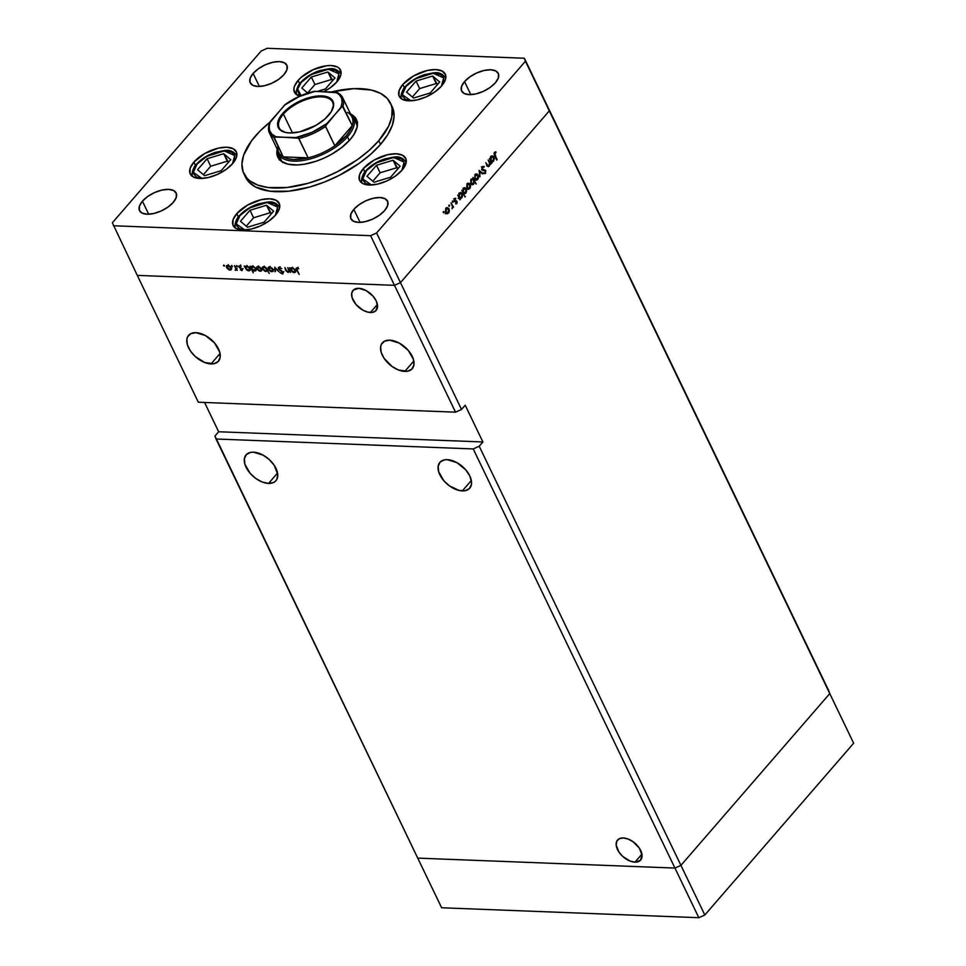 <?xml version="1.0" encoding="UTF-8"?>
<svg xmlns="http://www.w3.org/2000/svg" width="966" height="966" viewBox="0 0 966 966"><rect width="100%" height="100%" fill="white"/><g stroke="black" fill="none" stroke-linecap="round" stroke-linejoin="round"><path stroke-width="1.45" d="M674.944 868.072L417.747 858.122L441.631 907.762L216.034 438.999L473.231 448.936L698.829 917.7L441.631 907.762L698.829 917.7L704.818 914.995L698.829 917.7L674.944 868.072L417.747 858.122L674.944 868.072L680.921 865.367L674.944 868.072L417.747 858.122L214.971 436.016L216.034 438.999L473.231 448.936L674.944 868.072L680.921 865.367L704.818 914.995L479.208 446.232L473.231 448.936L479.208 446.232L680.921 865.367L674.944 868.072M828.707 690.618L829.77 693.588L680.921 865.367L829.77 693.588L680.921 865.367L829.77 693.588L853.654 743.228L704.818 914.995L853.654 743.228L549.316 110.849L400.467 282.627L394.49 285.332L455.529 412.168L198.332 402.23L137.293 275.382L394.49 285.332L137.293 275.382L198.332 402.23L455.529 412.168L461.519 409.463L400.467 282.627L394.49 285.332L455.529 412.168L461.519 409.463L465.201 405.213L482.903 441.969L479.208 446.232L482.903 441.969L465.201 405.213L461.519 409.463L400.467 282.627L549.316 110.849L400.467 282.627L549.316 110.849L853.654 743.228L525.432 61.22L376.583 232.987L400.467 282.627L376.583 232.987L525.432 61.22L524.369 58.238L549.316 110.849L524.369 58.238L267.171 48.3L524.369 58.238L828.707 690.618M268.536 483.423A19.755 11.628 40.9 0 1 249.131 472.108A19.755 11.628 40.9 0 1 246.089 454.853A19.755 11.628 40.9 0 1 253.49 452.173L250.713 452.354L246.439 454.479L244.386 458.633L244.857 464.175L250.049 473.243L255.736 478.436L262.233 482.01L268.536 483.423L273.692 482.457L275.588 481.104L276.916 479.257L277.725 474.306L274.235 465.31L269.285 459.599L263.078 455.119L253.49 452.173A19.755 11.628 40.9 0 1 272.895 463.475A19.755 11.628 40.9 0 1 275.938 480.73A19.755 11.628 40.9 0 1 268.536 483.423L277.544 473.014L268.536 483.423M462.303 490.909A19.755 11.628 40.9 0 1 442.899 479.607A19.755 11.628 40.9 0 1 439.868 462.352A19.755 11.628 40.9 0 1 447.27 459.659L444.493 459.84L440.218 461.965L438.166 466.119L438.636 471.674L443.829 480.73L449.516 485.922L459.248 490.499L465.081 490.728L469.355 488.603L471.42 484.449L471.505 481.793L469.766 475.864L465.745 469.838L456.858 462.617L447.27 459.659A19.755 11.628 40.9 0 1 466.675 470.961A19.755 11.628 40.9 0 1 469.718 488.216A19.755 11.628 40.9 0 1 462.303 490.909L471.323 480.5L462.303 490.909M404.802 371.415A19.755 11.628 40.9 0 1 385.398 360.113A19.755 11.628 40.9 0 1 382.355 342.858A19.755 11.628 40.9 0 1 389.757 340.165L384.601 341.143L381.377 344.331L380.652 346.637L381.123 352.179L384.057 358.277L392.015 366.44L398.499 370.014L407.58 371.234L411.854 369.109L413.907 364.955L413.436 359.412L408.244 350.344L399.344 343.123L389.757 340.165A19.755 11.628 40.9 0 1 409.173 351.479A19.755 11.628 40.9 0 1 412.204 368.734A19.755 11.628 40.9 0 1 404.802 371.415L413.822 361.018L404.802 371.415M211.023 363.928A19.755 11.628 40.9 0 1 191.618 352.626A19.755 11.628 40.9 0 1 188.575 335.371A19.755 11.628 40.9 0 1 195.989 332.678L190.821 333.644L187.597 336.844L186.873 339.138L187.356 344.693L190.29 350.791L195.229 356.502L204.72 362.516L213.8 363.747L218.075 361.622L220.127 357.468L219.656 351.926L214.464 342.858L205.565 335.637L195.989 332.678A19.755 11.628 40.9 0 1 215.394 343.981A19.755 11.628 40.9 0 1 218.437 361.236A19.755 11.628 40.9 0 1 211.023 363.928L220.043 353.52L211.023 363.928M370.401 312.501A15.287 8.996 40.9 0 1 355.379 303.747A15.287 8.996 40.9 0 1 353.025 290.392A15.287 8.996 40.9 0 1 358.748 288.315L353.29 290.102L351.709 293.314L352.071 297.613L356.092 304.628L362.975 310.219L368.022 312.187L372.55 312.356L375.859 310.714L377.513 305.449L376.172 300.861L373.057 296.188L366.174 290.597L358.748 288.315A15.287 8.996 40.9 0 1 373.782 297.069A15.287 8.996 40.9 0 1 376.136 310.424A15.287 8.996 40.9 0 1 370.401 312.501L377.38 304.447L370.401 312.501M634.928 862.155A15.287 8.996 40.9 0 1 619.906 853.401A15.287 8.996 40.9 0 1 617.552 840.046A15.287 8.996 40.9 0 1 623.287 837.957L619.291 838.705L616.791 841.193L616.163 845.008L618.868 851.976L622.696 856.407L630.049 861.056L634.928 862.155L640.386 860.368L642.04 855.103L639.335 848.136L633.189 841.821L628.166 839.056L623.287 837.957A15.287 8.996 40.9 0 1 638.309 846.711A15.287 8.996 40.9 0 1 640.663 860.066A15.287 8.996 40.9 0 1 634.928 862.155L641.907 854.101L634.928 862.155M204.563 402.472L218.654 431.754L214.971 436.016L218.654 431.754L482.903 441.969L218.654 431.754L204.563 402.472M282.338 161.962A41.828 20.02 154.3 0 1 281.203 160.139L278.099 153.703A41.828 20.02 154.3 0 1 277.121 148.969A41.828 20.02 -25.7 0 0 304 160.332A41.828 20.02 -25.7 0 0 347.494 136.786A41.828 20.02 -25.7 0 0 350.404 113.71A41.828 20.02 154.3 0 1 353.471 117.429A41.828 20.02 154.3 0 1 347.494 136.786L349.306 140.541L347.494 136.786A41.828 20.02 154.3 0 1 308.42 159.414A41.828 20.02 154.3 0 1 278.099 153.703M350.151 139.599A43.567 20.854 154.3 0 1 309.446 163.169A43.567 20.854 154.3 0 1 277.858 157.216A43.567 20.854 154.3 0 1 277.121 149.682L276.952 154.222L278.329 158.086L281.203 161.189L288.049 164.172L297.395 164.932L304.628 164.16L316.293 161.165L324.165 158.05L331.761 154.174L342.024 147.267L350.151 139.599L354.015 134.383L357.118 126.896L357.287 122.416L354.643 116.898L350.948 114.157A43.567 20.854 154.3 0 1 356.369 119.422A43.567 20.854 154.3 0 1 350.151 139.599M392.148 106.683L394.068 116.379L392.329 125.182L387.752 134.636L380.544 144.381A81.325 38.93 -25.7 0 0 392.172 106.731L390.397 103.048A81.325 38.93 154.3 0 1 378.769 140.698L380.544 144.381L370.956 154.029L359.376 163.218L339.235 175.365L324.721 181.922L309.977 186.945L288.689 191.196L269.997 191.208L255.519 186.993L248.83 181.982L245.581 177.225M243.83 173.59L245.606 177.261A81.325 38.93 -25.7 0 0 304.568 188.37A81.325 38.93 -25.7 0 0 380.544 144.381L378.769 140.698A81.325 38.93 154.3 0 1 302.793 184.699A81.325 38.93 154.3 0 1 243.83 173.59A81.325 38.93 154.3 0 1 255.459 135.94A81.325 38.93 154.3 0 1 269.731 122.32M270.613 121.619L259.975 131.074L251.534 140.819L243.674 155.128L241.935 163.942L243.07 171.767L247.067 178.312L250.085 181.016L258.019 185.17L268.222 187.537L286.914 187.513L308.214 183.262L322.946 178.239L337.46 171.682L357.601 159.535L369.193 150.346L378.769 140.698L388.622 126.172L391.785 116.995L392.087 108.639L391.158 104.871L387.173 98.327L380.483 93.328L371.379 90.055L353.918 88.643L331.435 91.951A81.325 38.93 154.3 0 1 390.397 103.048M300.438 96.322L295.463 93.714L293.857 89.198L294.401 86.433L298.108 80.395L299.689 83.68L298.108 80.395L301.114 77.365L313.346 69.576L326.979 65.688L331.012 65.531L337.4 67.004L339.501 68.574L341.119 73.09L340.563 75.867L336.868 81.893A25.563 12.232 154.3 0 1 323.839 91.649L330.215 87.809L336.868 81.893A25.563 12.232 154.3 0 0 340.515 70.059A25.563 12.232 154.3 0 0 321.98 66.569A25.563 12.232 154.3 0 0 298.108 80.395A25.563 12.232 154.3 0 0 294.449 92.229A25.563 12.232 154.3 0 0 299.762 96.141M402.858 84.453L404.44 87.725L402.858 84.453L413.641 75.903L427.322 70.482L435.763 69.576L442.15 71.061L445.507 74.684L445.314 79.912L441.607 85.95A25.563 12.232 154.3 0 1 417.735 99.776A25.563 12.232 154.3 0 1 399.2 96.286A25.563 12.232 154.3 0 1 402.858 84.453A25.563 12.232 154.3 0 1 426.731 70.627A25.563 12.232 154.3 0 1 445.266 74.116A25.563 12.232 154.3 0 1 441.607 85.95L434.954 91.867L426.368 96.769L417.143 99.909L408.703 100.814L402.315 99.341L398.97 95.706L399.151 90.478L402.858 84.453M363.301 168.652L364.882 171.936L363.301 168.652L374.084 160.102L387.764 154.693L396.205 153.787L402.593 155.26L405.949 158.895L405.756 164.123L402.061 170.149A25.563 12.232 154.3 0 1 378.177 183.975A25.563 12.232 154.3 0 1 359.642 180.485A25.563 12.232 154.3 0 1 363.301 168.652A25.563 12.232 154.3 0 1 387.173 154.826A25.563 12.232 154.3 0 1 405.708 158.315A25.563 12.232 154.3 0 1 402.061 170.149L395.408 176.078L386.811 180.98L377.597 184.12L369.145 185.025L362.757 183.54L359.412 179.917L359.594 174.689L363.301 168.652M236.767 213.643L238.348 216.927L236.767 213.643L247.55 205.094L261.231 199.684L269.683 198.779L276.071 200.252L279.416 203.886L279.234 209.115L275.527 215.14A25.563 12.232 154.3 0 1 251.643 228.966A25.563 12.232 154.3 0 1 233.12 225.476A25.563 12.232 154.3 0 1 236.767 213.643A25.563 12.232 154.3 0 1 260.651 199.817A25.563 12.232 154.3 0 1 279.186 203.307A25.563 12.232 154.3 0 1 275.527 215.14L268.874 221.069L260.289 225.972L251.063 229.111L242.623 230.017L236.235 228.531L232.878 224.909L233.072 219.68L236.767 213.643M193.888 162.107L195.47 165.391L193.888 162.107L204.671 153.558L218.352 148.136L226.805 147.243L233.192 148.716L236.537 152.338L236.356 157.567L232.649 163.604A25.563 12.232 154.3 0 1 208.765 177.43A25.563 12.232 154.3 0 1 190.242 173.94A25.563 12.232 154.3 0 1 193.888 162.107A25.563 12.232 154.3 0 1 217.773 148.281A25.563 12.232 154.3 0 1 236.296 151.771A25.563 12.232 154.3 0 1 232.649 163.604L225.996 169.521L217.398 174.423L208.185 177.575L199.733 178.469L193.357 176.995L190 173.373L190.193 168.144L193.888 162.107M353.81 209.368L360.077 222.385L353.81 209.368L359.111 204.659L365.933 200.759L373.274 198.259L379.988 197.547L385.072 198.718L387.74 201.604L387.583 205.758L384.637 210.564A20.334 9.732 154.3 0 1 365.643 221.564A20.334 9.732 154.3 0 1 350.912 218.787A20.334 9.732 154.3 0 1 353.81 209.368A20.334 9.732 154.3 0 1 372.804 198.368A20.334 9.732 154.3 0 1 387.547 201.145A20.334 9.732 154.3 0 1 384.637 210.564L379.348 215.273L372.514 219.173L365.184 221.673L358.458 222.385L353.387 221.214L350.718 218.328L350.863 214.162L353.81 209.368M253.128 73.428L259.395 86.445L253.128 73.428L258.429 68.719L265.252 64.819L272.593 62.319L279.307 61.607L284.39 62.778L287.059 65.664L286.902 69.83L283.956 74.623A20.334 9.732 154.3 0 1 264.962 85.624A20.334 9.732 154.3 0 1 250.23 82.847A20.334 9.732 154.3 0 1 253.128 73.428A20.334 9.732 154.3 0 1 272.122 62.44A20.334 9.732 154.3 0 1 286.866 65.217A20.334 9.732 154.3 0 1 283.956 74.623L278.667 79.333L271.832 83.233L264.503 85.733L257.777 86.445L252.706 85.274L250.037 82.388L250.182 78.234L253.128 73.428M464.525 81.603L470.792 94.62L464.525 81.603L469.814 76.894L476.649 72.993L483.99 70.494L490.704 69.781L495.787 70.953L498.456 73.839L498.299 77.992L495.353 82.798A20.334 9.732 154.3 0 1 476.359 93.799A20.334 9.732 154.3 0 1 461.615 91.021A20.334 9.732 154.3 0 1 464.525 81.603A20.334 9.732 154.3 0 1 483.519 70.603A20.334 9.732 154.3 0 1 498.263 73.38A20.334 9.732 154.3 0 1 495.353 82.798L490.064 87.508L483.229 91.408L475.888 93.907L469.174 94.62L464.091 93.448L461.434 90.562L461.579 86.409L464.525 81.603M142.425 201.194L148.679 214.21L142.425 201.194L147.713 196.484L154.548 192.584L161.877 190.085L168.591 189.372L173.675 190.544L176.343 193.429L176.198 197.595L173.252 202.389A20.334 9.732 154.3 0 1 154.258 213.389A20.334 9.732 154.3 0 1 139.515 210.612A20.334 9.732 154.3 0 1 142.425 201.194A20.334 9.732 154.3 0 1 161.419 190.193A20.334 9.732 154.3 0 1 176.15 192.971A20.334 9.732 154.3 0 1 173.252 202.389L167.951 207.098L161.117 210.999L153.787 213.498L147.073 214.21L141.99 213.039L139.321 210.153L139.478 205.999L142.425 201.194M112.346 222.772L261.182 51.005L112.346 222.772L137.293 275.382L394.49 285.332L370.606 235.692L113.408 225.754L370.606 235.692L376.583 232.987L370.606 235.692L394.49 285.332L400.467 282.627L394.49 285.332L137.293 275.382L112.346 222.772M488.156 159.994L490.8 164.244L490.004 163.846L488.53 166.623L485.777 162.735L487.927 165.669L489.05 165.5L489.557 163.182L488.156 159.994L489.52 163.025L489.05 165.5L487.794 165.512L485.777 162.735L486.936 165.126L489.255 166.152L490.004 163.846L490.8 164.244L488.156 159.994M481.793 169.787L482.07 166.768L484.171 166.514L482.505 167.287L482.082 169.038L485.524 170.342L485.512 173.3L483.737 173.651L485.343 172.395L485.246 170.958L481.793 169.787L482.638 169.799L482.505 167.287L484.171 166.514L482.179 166.623L481.793 169.787L485.379 171.163L485.137 172.709L483.737 173.651L485.415 173.421L485.753 170.692L481.78 169.762M479.1 170.439L482.855 173.421L482.432 173.904L479.74 171.682L479.933 176.79L479.1 170.439L479.933 176.79L479.74 171.682L482.432 173.904L482.855 173.421L479.1 170.439M476.166 180.062L477.735 179.459L475.972 179.386L477.735 179.459L478.556 177.297L478.182 175.136L477.494 175.112L478.291 175.365L478.52 177.611L476.987 180.026L474.825 178.65L474.958 175.232L476.878 173.952L478.182 175.136L476.649 173.928L475.393 174.592L474.934 178.891L476.467 180.111M468.003 188.587L469.73 188.696L470.551 186.535L470.176 184.373L469.488 184.337L470.37 184.856L470.297 187.742L468.365 189.336L466.723 187.621L466.952 184.47L468.872 183.19L470.056 184.144L468.643 183.166L467.387 183.83L466.928 188.129L468.462 189.348M459.973 198.477L461.7 197.958L460.456 197.909L461.7 197.958L462.195 193.635L460.649 192.427L459.369 193.079L458.512 195.458L457.739 195.096L459.997 199.793L457.739 195.096L458.512 195.458L459.369 193.079L460.879 192.451L462.195 193.635L462.557 195.615L461.857 197.764L460.492 198.61M443.382 211.542L444.07 211.892L443.563 212.749L443.261 211.735L443.889 212.605L443.309 211.639L443.998 211.663M446.811 213.039L448.538 213.16L449.359 210.999L448.985 208.825L448.296 208.801L449.178 209.32L449.093 212.206L447.379 213.812L445.616 212.339L445.64 209.175L446.896 207.738L448.864 208.596L447.451 207.618L446.195 208.294L445.724 212.592L447.27 213.812M448.949 205.106L449.637 205.456L449.142 206.313L448.828 205.299L449.468 206.181L448.888 205.203L449.564 205.227M450.953 202.92L453.597 207.183L452.885 206.929L452.076 208.825L452.474 206.422L450.953 202.92L452.414 206.193L452.076 208.825L452.885 206.929L453.597 207.183L450.953 202.92M452.426 201.085L453.114 201.447L452.619 202.305L452.305 201.29L452.945 202.16L452.366 201.182L453.042 201.218M457.015 201.447L456.966 203.391L455.686 203.85L456.725 202.184L454.274 201.085L454.817 198.404L455.747 198.259L454.708 200.723L457.015 201.447L454.648 200.614L455.747 198.259L454.539 198.658L454.274 201.085L456.64 201.918L455.686 203.85L456.821 203.597L455.723 203.548L456.821 203.597L457.015 201.447L455.264 201.375L457.015 201.447M464.03 193.719L465.781 193.248L464.549 193.2L465.781 193.248L466.276 188.913L464.743 187.718L463.451 188.37L462.605 190.749L461.82 190.374L464.996 196.979L461.82 190.374L462.605 190.749L463.451 188.37L464.96 187.742L466.155 188.684L466.638 190.906L465.938 193.055L464.574 193.864M471.927 184.047L473.666 184.156L474.065 181.729L476.202 184.047L473.026 177.442L473.062 178.758L472.048 178.722L473.062 178.758L473.026 177.442L476.202 184.047L474.499 181.741L473.316 184.482L471.106 184.059L470.671 180.497L472.543 178.638M491.658 161.914L493.385 161.394L492.141 161.346L493.385 161.394L493.88 157.072L492.334 155.864L491.054 156.516L490.197 158.895L489.424 158.521L491.682 163.23L489.424 158.521L490.197 158.895L490.873 156.734L492.563 155.888L493.88 157.072L494.242 159.052L493.541 161.201L492.177 162.046M495.944 151.904L494.544 152.362L494.628 155.78L496.717 160.114L494.846 153.051L494.157 153.014L494.846 153.051L494.677 154.56L497.104 159.668L494.024 154.077L494.858 152.085L495.944 151.904L495.944 152.664L494.846 153.051L495.944 152.664L495.655 151.879M287.747 267.667L290.561 272.388L289.595 271.518L287.844 272.315L285.815 270.54L284.898 267.558L286.878 271.241L289.003 271.41L287.747 267.667L289.088 270.625L288.158 271.82L286.54 270.842L284.898 267.558L285.501 269.937L288.339 272.388L289.595 271.518L290.561 272.388L287.747 267.667M279.234 267.184L278.305 268.85L279.065 267.184L281.782 268.657L279.548 267.836L278.776 268.657L282.905 271.977L282.966 273.861L280.273 272.786L282.35 273.281L282.7 272.509L278.305 268.85L282.7 272.509L282.193 273.281L280.273 272.786L282.446 273.946L283.243 272.497L278.86 268.886L279.548 267.836L281.782 268.657L278.353 267.485M274.779 267.171L279.174 271.953L275.431 268.451L274.984 271.796L274.779 267.171L274.984 271.796L275.431 268.451L279.174 271.953L274.779 267.171M272.98 269.393L272.967 271.361L270.794 271.518L268.572 269.671L268.162 267.522L269.961 266.942L272.364 268.451L272.98 269.393L269.478 266.882L268.331 267.268L268.319 269.212L271.82 271.748L273.173 271.035L272.98 269.393M261.52 268.946L261.508 270.915L259.335 271.084L257.113 269.224L256.702 267.075L258.502 266.495L260.892 268.005L261.52 268.946L258.019 266.435L256.859 266.821L256.859 268.765L260.361 271.301L261.701 270.601L261.52 268.946M246.584 269.84L244.193 265.988L245.135 266.821L247.537 266.205L249.796 268.053L250.194 270.226L248.02 270.709L246.584 269.84L248.866 270.866L250.037 270.456L250.073 268.536L246.547 266L245.135 266.821L244.193 265.988L246.584 269.84M223.714 265.119L224.523 266.048L223.593 265.843L223.617 265.119L224.486 265.674L223.46 265.626L223.883 265.143L223.46 265.626M231.248 267.775L231.236 269.743L229.063 269.912L226.696 267.836L226.43 265.904L228.218 265.324L230.62 266.845L231.248 267.775L227.747 265.276L226.587 265.65L226.587 267.606L230.089 270.142L231.429 269.429L231.248 267.775M231.695 265.421L232.504 266.35L231.442 265.94M234.472 265.614L237.286 270.335L236.392 269.623L235.112 270.178L235.946 268.971L234.472 265.614L235.909 268.802L235.112 270.178L236.392 269.623L237.286 270.335L234.472 265.614M236.598 265.614L237.407 266.544L236.477 266.338L236.501 265.614L237.37 266.169L236.344 266.133L236.767 265.638L236.344 266.133M242.418 269.405L242.092 270.577L240.401 269.876L241.874 269.405L239.339 267.606L238.868 266.085L241.21 266.411L239.459 266.954L242.418 269.405L239.496 267.039L241.21 266.411L239.616 265.735L238.952 267.039L241.874 269.405L240.401 269.876L241.874 270.589L242.418 269.405L241.874 270.589M252.416 270.021L253.213 272.81L250.037 266.218L250.979 267.051L253.382 266.435L255.652 268.282L255.833 270.746L253.563 270.794L252.416 270.021L254.722 271.084L255.893 270.685L255.918 268.765L252.392 266.218L250.979 267.051L250.037 266.218L253.213 272.81L252.416 270.021M265.952 267.679L269.26 273.426L267.389 270.661L265.01 271.313L262.595 269.236L262.667 266.918L265.396 267.256L262.498 267.075L262.474 268.995L266 271.531L267.389 270.661L269.26 273.426L265.952 267.679M291.961 271.591L289.559 267.739L290.512 268.572L292.903 267.968L295.173 269.804L295.572 271.977L293.398 272.46L291.961 271.591L294.244 272.617L295.415 272.207L295.439 270.287L291.913 267.751L290.512 268.572L289.559 267.739L291.961 271.591M296.924 267.86L296.574 270.057L299.219 274.429L297.166 270.142L297.649 268.029L296.731 269.091L299.219 274.429L296.055 268.717L296.924 267.86L298.772 268.669L296.212 268.089M267.171 48.3L261.182 51.005L267.171 48.3M357.674 122.235L354.039 118.601M278.667 154.874L279.222 159.921M356.116 123.02L357.444 126.739M282.857 162.566L281.649 160.972M356.587 123.877L356.575 123.853A41.828 20.02 154.3 0 1 357.287 125.894M231.067 268.693L230.089 270.142L231.152 268.705M228.29 268.959L229.811 269.562L227.131 267.618L228.435 265.372L228.024 265.843L231.019 267.377L229.811 269.562L230.862 268.922L230.488 267.389L227.408 265.952L226.986 267.256L228.29 268.959M228.35 264.744L227.119 266.157L228.024 265.843M231.9 267.836L229.811 269.562M235.668 270.347L236.392 269.623M235.909 268.802L235.499 269.78M241.874 269.405L241.597 270.009M240.039 265.795L238.952 267.039L240.039 265.795M239.616 265.735L238.952 267.039M239.496 267.039L239.93 266.302M245.738 266.121L245.135 266.821L245.738 266.121M249.832 269.417L248.866 270.866L249.965 269.429M248.588 270.287L245.871 268.343L246.801 266.568L249.844 268.125L248.588 270.287L249.614 269.804L249.264 268.089L247.562 266.737L245.932 266.833L245.968 268.536L247.827 270.13L249.506 269.961L250.737 268.536M247.079 265.505L245.847 266.918L246.801 266.568M251.595 266.35L250.979 267.051L251.595 266.35M256.195 269.671L254.722 271.084L256.388 269.647M254.432 270.516L251.715 268.572L252.657 266.797L255.7 268.355L254.432 270.516L255.459 270.033L255.121 268.319L253.406 266.966L251.788 267.063L251.812 268.765L253.672 270.359L255.35 270.19L256.582 268.765M252.935 265.722L251.703 267.147L252.657 266.797M261.798 269.888L260.361 271.301L261.424 269.876M258.574 270.13L260.083 270.734L257.403 268.789L258.707 266.544L258.296 267.014L261.291 268.548L260.083 270.734L261.134 270.094L260.76 268.56L257.68 267.123L257.27 268.427L258.562 270.13M258.622 265.916L257.403 267.328L258.296 267.014M262.184 269.007L260.083 270.734M267.654 270.082L266 271.531L267.389 270.661M266 271.531L267.123 270.094M262.861 268.548L263.959 267.232L267.014 268.765L265.735 270.951L263.03 269.019L264.974 270.782L266.773 270.48L266.459 268.802L263.959 267.232L264.358 266.773L262.861 268.536M266.99 270.082L267.727 270.069M267.92 269.176L265.735 270.951M264.261 266.145L263.03 267.558L263.959 267.232M273.269 270.335L271.82 271.748L272.883 270.323M271.555 271.168L268.874 269.236L269.768 267.461L272.762 268.983L271.555 271.168L272.629 270.395L271.953 268.657L268.91 267.715L268.971 269.417L270.794 271.011L272.412 270.866L273.644 269.454M270.094 266.35L268.862 267.775L269.768 267.461M275.551 271.132L274.984 271.796L275.551 271.132M278.86 268.886L279.548 267.836M282.446 273.946L283.243 272.497M282.7 272.509L282.193 273.281M289.872 270.963L288.339 272.388L289.595 271.518M288.339 272.388L289.414 270.951M289.088 270.625L288.158 271.82M289.389 270.951L290.029 270.927M291.116 267.872L290.512 268.572L291.116 267.872M295.198 271.168L294.244 272.617L295.33 271.192M293.954 272.038L291.249 270.106L292.179 268.331L295.222 269.876L293.954 272.038L295.077 271.289L294.642 269.84L292.927 268.488L291.309 268.584L291.346 270.287L293.193 271.881L294.871 271.712L296.103 270.299M292.457 267.256L291.225 268.669L292.179 268.331M298.059 267.244L297.214 268.524M443.273 212.484L443.889 212.605M446.968 213.764L448.538 213.16L446.775 213.088L445.205 213.691M446.026 213.655L446.932 212.882M447.101 208.535L446.304 207.726M448.26 212.58L448.755 209.658L447.306 208.366L445.809 208.837L446.473 208.861L445.543 212.122L447.113 213.039L448.26 212.58L446.111 212.134L446.473 208.861L448.598 209.272L448.26 212.58L445.531 212.991M446.473 208.861L447.463 208.354L445.7 208.294M448.852 206.06L449.468 206.181M452.982 207.159L453.597 207.183L452.982 207.159M452.33 202.039L452.945 202.16M455.686 203.85L456.821 203.597M456.544 203.017L455.759 203.15M454.769 201.64L456.338 201.604M455.904 201.592L454.624 201.544M453.887 201.58L453.006 201.568M455.747 198.259L454.539 198.658M455.203 198.972L454.334 198.936M454.841 199.213L455.698 198.984M454.201 200.904L454.962 200.94L454.201 200.904M456.532 200.88L454.962 200.94M454.769 200.819L455.336 201.544M455.36 201.628L454.914 200.916M460.384 199.346L459.78 199.322L460.384 199.346M459.116 198.489L459.937 197.897L458.21 198.404M461.422 197.39L461.99 194.589L460.48 193.176L458.983 193.647L459.635 193.671L458.645 196.955L460.263 197.897L461.422 197.39L459.248 196.979L459.635 193.671L461.796 194.069L461.422 197.39L458.645 197.837M459.635 193.671L460.649 193.164L458.886 193.103M465.383 196.533L464.779 196.509L465.383 196.533M463.185 193.755L464.03 193.176L462.279 193.659M464.392 188.624L463.656 187.839M465.503 192.669L466.071 189.879L464.574 188.467L463.064 188.938L463.716 188.962L462.726 192.246L464.344 193.176L465.503 192.669L463.342 192.27L463.716 188.962L465.89 189.36L465.503 192.669L462.726 193.128M463.716 188.962L464.731 188.455L462.968 188.382M468.16 189.3L469.73 188.696L467.967 188.624L466.409 189.239M467.218 189.191L468.136 188.418M468.293 184.071L467.496 183.262M469.452 188.116L470.044 185.629L468.498 183.902L467.001 184.385L467.665 184.409L466.735 187.658L468.305 188.575L469.452 188.116L467.315 187.682L467.665 184.409L469.79 184.808L469.452 188.116L466.723 188.527M467.665 184.409L468.667 183.902L466.904 183.83M473.062 178.758L471.336 179.278L470.84 183.612L472.374 184.808L473.666 184.156L471.493 184.47M471.191 184.639L471.988 183.975M471.613 179.845L470.659 183.142L472.845 183.987L474.077 181.536L473.34 179.628L472.012 179.495L473.775 180.256L473.4 183.564L471.227 183.166L471.613 179.845L470.949 179.821L472.628 179.326L470.865 179.253M473.4 183.564L470.623 183.999M475.224 179.954L474.403 180.002M476.298 174.834L475.501 174.025M477.458 178.879L478.049 176.392L476.806 174.677L475.67 175.172L477.796 175.571L477.458 178.879L476.492 179.362L477.458 178.879L474.741 178.42L475.67 175.172L475.006 175.148L476.673 174.665L474.91 174.592M481.805 173.385L482.855 173.421L481.805 173.385M484.171 166.514L482.179 166.623M482.505 167.287L483.966 167.263M485.041 169.992L482.638 169.799M482.155 169.859L483.99 170.632L485.753 170.692L483.278 169.919M483.797 173.361L485.415 173.421L483.797 173.361M483.737 173.651L485.415 173.421M485.137 172.709L483.906 172.854M484.534 170.656L482.928 170.596M483.35 170.692L484.69 170.668M490.197 164.22L490.8 164.244L490.197 164.22M487.371 166.224L489.255 166.152L487.492 166.092M488.337 166.635L489.255 166.152M486.623 164.474L487.226 164.498L486.623 164.474M487.118 165.488L487.794 165.512L487.118 165.488M489.05 165.5L487.794 165.512M492.068 162.783L491.465 162.759L492.068 162.783M490.788 161.926L491.622 161.322L489.895 161.841M491.984 156.77L491.259 155.997M493.107 160.827L493.711 158.207L492.165 156.613L490.668 157.084L491.32 157.108L490.33 160.392L491.948 161.334L493.107 160.827L490.933 160.416L491.32 157.108L493.481 157.506L493.107 160.827L490.33 161.274M491.32 157.108L492.334 156.601L490.571 156.54M495.039 155.393L494.435 155.369L495.039 155.393M494.363 152.604L495.944 152.664L494.363 152.604M494.266 152.773L495.172 152.809L494.266 152.773M475.67 175.172L475.067 177.623L476.48 179.362L474.729 179.29M202.027 178.456L193.321 172.371L197.064 164.039L206.809 156.359L224.197 150.938L234.714 155.526L232.48 163.797L234.509 160.03L234.678 155.429L231.719 152.23L226.092 150.925L218.642 151.722L210.503 154.488L202.932 158.81L197.064 164.039A1.86 1.099 -139.1 0 0 196.364 164.292A1.86 1.099 40.9 0 1 197.064 164.039L193.804 169.352L193.635 173.965L196.593 177.164L202.22 178.469M207.098 158.738L197.559 169.738L204.623 175.691L221.214 170.656L230.741 159.656L223.689 153.691L207.098 158.738L210.709 166.237L203.403 174.665L210.709 166.237L207.098 158.738L223.689 153.691L230.741 159.656L221.214 170.656L204.623 175.691L197.559 169.738L207.098 158.738M228.519 162.216L223.689 153.691L227.3 161.189L210.709 166.237L227.3 161.189L228.519 162.216M371.632 185.013L366.005 183.709L363.047 180.509L363.204 175.897L366.476 170.584A1.86 1.099 -139.1 0 0 365.776 170.837A1.86 1.099 40.9 0 1 366.476 170.584L376.221 162.904L393.609 157.482L404.114 162.071L401.88 170.342M371.427 185.001L362.733 178.927L366.476 170.584L372.345 165.367L379.916 161.044L391.93 157.603L401.132 158.774L402.979 160.163L404.404 164.135L401.892 170.342M376.511 165.283L366.971 176.283L374.035 182.248L390.614 177.201L400.153 166.2L393.102 160.235L376.511 165.283L380.121 172.781L372.816 181.21L380.121 172.781L376.511 165.283L393.102 160.235L400.153 166.2L390.614 177.201L374.035 182.248L366.971 176.283L376.511 165.283M397.92 168.772L393.102 160.235L396.712 167.746L380.121 172.781L396.712 167.746L397.92 168.772M244.905 229.993L236.199 223.919L239.942 215.575L249.687 207.907L267.075 202.474L277.592 207.062L275.358 215.346L277.387 211.578L277.556 206.966L274.598 203.766L268.971 202.462L261.52 203.258L253.394 206.036L245.811 210.359L239.942 215.575A1.86 1.099 -139.1 0 0 239.242 215.829A1.86 1.099 40.9 0 1 239.942 215.575L236.682 220.9L236.513 225.501L239.471 228.701L245.098 230.005M249.977 210.274L240.449 221.274L247.501 227.239L264.092 222.192L273.62 211.192L266.568 205.239L249.977 210.274L253.587 217.773L246.282 226.213L253.587 217.773L249.977 210.274L266.568 205.239L273.62 211.192L264.092 222.192L247.501 227.239L240.449 221.274L249.977 210.274M271.398 213.764L266.568 205.239L270.178 212.737L253.587 217.773L270.178 212.737L271.398 213.764M410.985 100.79L402.291 94.716L406.034 86.372L415.778 78.705L433.166 73.271L443.672 77.86L441.438 86.143L443.479 82.376L443.635 77.763L440.677 74.563L435.05 73.259L427.6 74.056L419.473 76.833L411.902 81.156L406.034 86.372A1.86 1.099 -139.1 0 0 405.334 86.638A1.86 1.099 40.9 0 1 406.034 86.372L402.762 91.698L402.605 96.31L405.551 99.498L411.19 100.802M416.068 81.072L406.529 92.084L413.581 98.037L430.172 92.99L439.711 81.989L432.647 76.036L416.068 81.072L419.667 88.582L412.361 97.011L419.667 88.582L416.068 81.072L432.647 76.036L439.711 81.989L430.172 92.99L413.581 98.037L406.529 92.084L416.068 81.072M437.477 84.561L432.647 76.036L436.258 83.535L419.667 88.582L436.258 83.535L437.477 84.561M301.283 82.327L311.028 74.648L328.416 69.226L338.921 73.814L336.687 82.086L338.728 78.331L338.885 73.718L335.939 70.518L330.3 69.214L322.849 70.011L314.723 72.776L307.152 77.111L301.283 82.327A1.86 1.099 -139.1 0 0 300.583 82.581A1.86 1.099 40.9 0 1 301.283 82.327L298.011 87.64L297.528 90.092L298.953 94.064L301.066 95.586L297.661 88.993L301.283 82.327M311.318 77.026L301.778 88.027L307.768 93.086L301.778 88.027L311.318 77.026L314.928 84.525L307.623 92.953L314.928 84.525L311.318 77.026L327.909 71.979L311.318 77.026M317.343 91.396L325.421 88.944L334.96 77.944L327.909 71.979L334.96 77.944L325.421 88.944L317.343 91.396M332.727 80.516L327.909 71.979L331.519 79.478L314.928 84.525L331.519 79.478L332.727 80.516M283.424 114.109A29.632 14.176 -25.7 0 0 286.504 132.644A29.632 14.176 154.3 0 1 279.186 127.826A29.632 14.176 154.3 0 1 283.424 114.109L292.469 132.922L283.424 114.109A29.632 14.176 154.3 0 1 311.1 98.085A29.632 14.176 154.3 0 1 332.582 102.13A29.632 14.176 154.3 0 1 331.773 110.861A29.632 14.176 -25.7 0 0 318.309 96.926A29.632 14.176 -25.7 0 0 283.424 114.109L282.627 113.529L283.424 114.109M328.609 115.316A30.32 14.514 154.3 0 1 286.141 132.571A30.32 14.514 154.3 0 1 282.627 113.529L295.415 103.386L311.644 96.962L321.666 95.9L325.844 96.431L331.736 99.51L333.222 101.949L333.644 104.871L331.29 111.682L325.035 118.903L315.81 125.459L299.581 131.883L289.559 132.946L285.381 132.414L279.5 129.335L277.58 123.974L279.935 117.164L282.627 113.529A30.32 14.514 154.3 0 1 318.563 95.936A30.32 14.514 154.3 0 1 331.954 110.535A30.32 14.514 154.3 0 1 328.609 115.316M347.519 112.418A40.669 19.465 154.3 0 1 352.252 125.665A40.669 19.465 154.3 0 1 346.178 135.832L347.494 136.786L346.178 135.832L349.97 130.664L352.252 125.665L334.816 145.794L346.178 135.832A40.669 19.465 154.3 0 1 334.816 145.794A40.669 19.465 154.3 0 1 308.154 157.844L283.183 156.878L287.904 158.702L293.821 159.487L308.154 157.844A40.669 19.465 154.3 0 1 283.183 156.878A40.669 19.465 154.3 0 1 277.906 145.914M285.489 104.256L270.359 121.487L269.128 126.365L269.647 130.664L271.917 134.189L275.817 136.749L298.579 138.21L308.154 157.844L283.183 156.878L274.042 137.051L296.055 137.522L312.006 132.306L326.737 123.672L342.423 106.163L352.252 125.665L334.816 145.794L325.47 126.063L340.865 107.359L342.109 102.481L341.578 98.182L339.308 94.656L335.419 92.096L313.914 91.408M337.943 92.784L315.182 91.323L299.231 96.54L284.499 105.173L269.176 123.455M308.154 157.844A40.669 19.465 -25.7 0 0 334.816 145.794L325.518 126.498A40.669 19.465 154.3 0 1 298.868 138.536L308.154 157.844M269.2 123.382L269.417 132.97L278.703 152.278A40.669 19.465 -25.7 0 0 283.183 156.878L273.885 137.57A40.669 19.465 154.3 0 1 269.417 132.97A40.669 19.465 154.3 0 1 269.152 124.312M352.252 125.665A40.669 19.465 -25.7 0 0 351.986 117.007L342.701 97.711A40.669 19.465 154.3 0 1 342.966 106.369L352.252 125.665M338.233 93.11A40.669 19.465 154.3 0 1 342.701 97.711L337.702 92.627M269.417 132.97A40.669 19.465 -25.7 0 0 273.885 137.57L275.817 136.749A39.497 18.909 154.3 0 1 270.359 121.487L269.502 122.706M325.518 126.498L326.737 123.672A39.497 18.909 154.3 0 1 296.055 137.522L298.868 138.536A40.669 19.465 -25.7 0 0 325.518 126.498M337.569 92.567L335.419 92.096A39.497 18.909 154.3 0 1 340.865 107.359L342.966 106.369A40.669 19.465 -25.7 0 0 342.701 97.723M284.982 104.666L284.499 105.173A39.497 18.909 154.3 0 1 315.182 91.323L314.518 91.323M235.837 269.647L237.068 268.222M241.874 269.912L243.106 268.5M239.52 266.447L240.751 265.022M278.872 268.077L280.104 266.652M282.688 273.124L283.919 271.712M288.919 271.531L290.138 270.118M456.145 201.58L454.382 201.508M455.445 198.948L453.682 198.875M455.107 200.964L453.344 200.892M483.181 166.973L481.418 166.901M483.374 169.944L481.611 169.871M484.521 173.023L482.759 172.95M484.618 170.656L482.855 170.584M488.373 165.886L486.61 165.814M236.851 155.586C230.113 147.46 224.8 150.829 215.78 152.23C207.726 154.886 201.254 158.895 196.364 164.292C194.226 165.693 190.471 174.375 192.874 176.742M406.251 162.131C399.526 154.005 394.213 157.373 385.18 158.786C377.138 161.431 370.666 165.452 365.776 170.837C363.627 172.25 359.883 180.92 362.286 183.299M279.729 207.122C272.992 198.996 267.679 202.365 258.659 203.778C250.605 206.422 244.132 210.443 239.254 215.829C237.105 217.241 233.349 225.911 235.752 228.29M445.809 77.92C439.083 69.806 433.77 73.162 424.738 74.575C416.696 77.22 410.224 81.241 405.334 86.626C403.184 88.039 399.441 96.709 401.844 99.087M341.058 73.875C334.333 65.748 329.02 69.117 319.988 70.53C311.946 73.175 305.473 77.195 300.583 82.581C298.434 83.982 294.69 92.664 297.093 95.042M286.854 132.716L286.141 132.571M357.335 125.447L353.471 117.429M285.429 104.304C294.244 98.085 303.759 93.787 313.962 91.396M331.616 111.175L331.954 110.535"/></g></svg>
